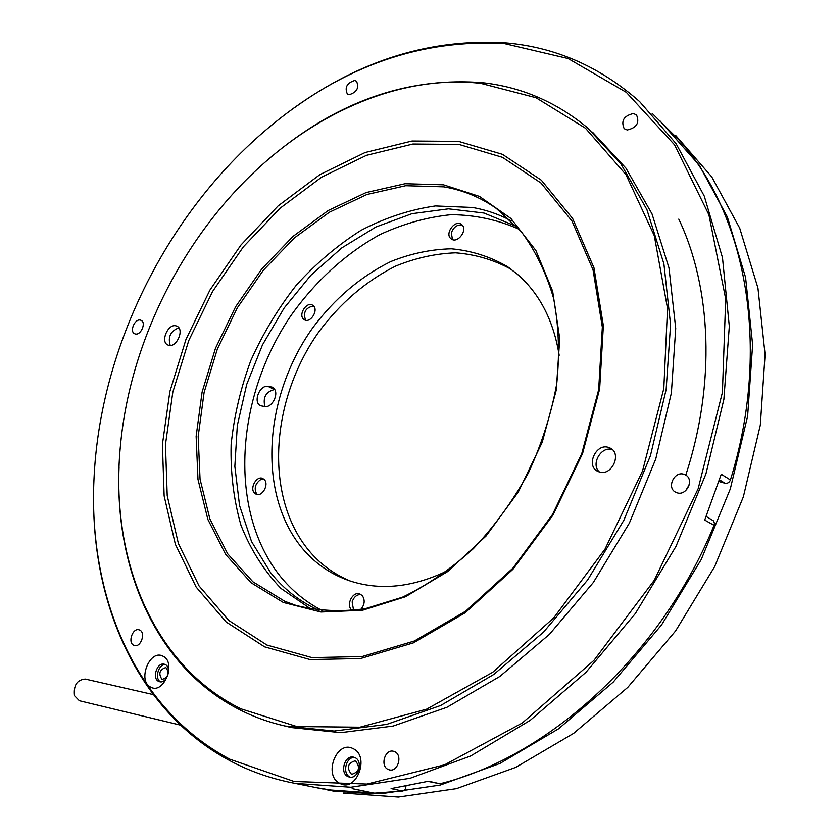 <?xml version="1.0" encoding="UTF-8"?>
<svg xmlns="http://www.w3.org/2000/svg" width="839" height="839" viewBox="0 0 839 839"><rect width="100%" height="100%" fill="white"/><g stroke="black" fill="none" stroke-linecap="round" stroke-linejoin="round"><path stroke-width="1.26" d="M180.511 725.148L79.369 700.733L74.493 695.709C73.413 685.369 76.999 679.821 85.242 679.066L153.243 694.587M264.809 406.527C272.151 407.953 279.314 393.659 273.881 388.405L272.151 387.115L267.935 386.349C259.377 384.849 252.728 402.73 260.73 405.772L264.809 406.527M360.99 594.494C356.816 594.452 353.869 596.938 352.149 601.951L353.607 610.477M263.74 479.059L260.562 479.677C255.224 483.704 253.892 488.413 256.577 493.804L257.342 494.549M305.595 320.215L305.616 320.246C302.889 312.465 305.532 307.682 313.503 305.889M462.299 225.177C457.349 224.338 453.7 226.887 451.351 232.833L452.473 239.576M559.183 355.285C553.509 320.393 539.467 293.283 517.076 273.975L507.196 266.487C489.955 256.535 471.361 250.641 451.413 248.805C431.131 249.267 410.942 253.504 390.838 261.527C360.812 276.388 334.866 298.369 312.999 327.462C264.002 395.756 256.86 493.143 301.946 547.888C314.51 562.979 330.042 573.834 348.521 580.452C379.49 591.002 412.736 587.646 448.257 570.363M511.276 269.361C493.982 259.859 475.398 254.343 455.546 252.822C435.378 253.567 415.357 258.024 395.463 266.173C365.773 281.18 340.173 303.152 318.684 332.076C270.546 399.962 263.96 496.216 308.794 550.457C320.236 564.154 334.174 574.39 350.597 581.154M516.866 226.614L484.019 213.043L448.477 208.838L411.928 213.693L375.914 227.002L341.83 247.872L310.891 275.255L284.148 308.007L262.492 344.86L246.687 384.472L237.322 425.467L234.847 466.337L239.555 505.571L251.532 541.543L270.588 572.628C283.771 589.146 299.953 601.741 319.114 610.414M519.289 229.33C497.768 219.734 475.042 214.857 451.099 214.69C426.967 217.133 403.223 223.782 379.847 234.637C345.563 253.546 315.013 281.6 290.755 315.863C235.57 397.267 227.768 509.986 279.943 575.9C291.773 590.625 306.025 602.266 322.711 610.813M336.869 791.775L326.56 789.709L381.776 793.631L440.276 785.052L499.992 763.427L558.501 728.839L613.215 682.128L661.572 624.908L701.236 559.519L730.329 488.875L747.622 416.175L752.635 344.703L745.588 277.457L727.361 216.997L699.327 165.304L659.769 120.648M343.413 793.096L398.336 797.05L456.437 788.66L515.67 767.402L573.635 733.359L627.782 687.361L675.573 630.98L714.702 566.535L743.354 496.856L760.312 425.121L765.095 354.509L757.942 288.018L739.715 228.156L711.755 176.882L675.741 135.519M461.754 224.642L461.335 224.317C454.895 219.43 444.534 233.714 450.91 238.664L451.413 239.052C457.863 243.876 468.183 229.519 461.754 224.642M313.471 305.857L312.475 305.102C306.644 301.453 298.285 314.363 303.424 319.04L304.494 319.837C310.325 323.435 318.663 310.472 313.471 305.857M264.442 479.751L262.617 478.408C256.682 475.577 249.603 487.879 254.29 492.881L256.189 494.276C262.135 497.055 269.172 484.69 264.442 479.751M360.749 609.481C364.671 604.825 365.217 600.231 362.375 595.7L359.826 593.939C353.051 591.138 346.035 603.996 351.258 609.628L352.296 610.624M264.851 406.527C262.733 397.277 265.973 391.624 274.563 389.558L274.72 389.569M294.279 107.843C360.518 60.041 430.921 38.384 505.487 42.862C555.366 47.099 600.084 66.69 639.664 101.634L676.098 143.679L704.278 196.137L722.484 257.688L729.311 326.329L723.868 399.437L705.924 473.909L675.993 546.388L635.354 613.529L585.947 672.333L530.164 720.376L470.648 755.991L410.061 778.298L350.849 787.244L295.118 783.395C271.826 778.98 250.242 771.492 230.368 760.952C139.368 712.626 93.108 607.845 93.569 498.335M405.961 786.29L405.31 789.08L403.045 790.988L374.225 793.18L352.16 788.639L373.177 793.086L362.165 793.054L340.592 791.607L316.555 787.706M162.829 656.14C176.735 661.95 163.983 694.797 150.758 687.151C137.114 681.037 149.667 648.883 162.829 656.14M158.644 681.383L159.62 681.729C166.835 683.932 172.184 667.404 165.199 664.519L164.318 664.205C157.134 661.929 151.681 678.384 158.644 681.383M353.02 748.598C370.324 755.939 356.47 792.876 339.91 783.416C322.942 775.697 336.565 739.641 353.02 748.598M347.912 776.568L349.475 777.103C358.326 779.41 363.497 761.193 355.023 757.648L353.607 757.156C344.777 754.722 339.428 772.866 347.912 776.568M350.398 777.218L349.905 776.998C341.913 773.537 346.108 756.463 354.666 757.481M443.506 184.821L479.436 196.399L510.899 218.476L535.901 250.515L552.66 291.227L559.728 338.62L556.288 390.03L542.225 442.279L518.292 492.032L486.022 536.058L447.565 571.621L405.489 596.739L362.458 610.289L321.001 612.019L283.309 602.465L251.123 582.78L225.701 554.495L207.862 519.404L197.983 479.384L196.137 436.311L202.105 392.023L215.476 348.269L235.644 306.696L261.81 268.899L293.063 236.357L328.269 210.484L366.119 192.561L405.101 183.72L443.506 184.821M284.861 601.322L295.8 605.339C317.656 610.918 340.833 612.03 365.353 608.674L402.5 597.179C427.324 585.202 450.952 569.02 473.385 548.643C494.622 526.137 512.975 500.862 528.444 472.808C541.847 443.737 551.286 414.026 556.76 383.675C559.812 353.628 558.743 325.154 553.572 298.254C546.168 272.811 535.376 250.588 521.208 231.574L496.363 208.481C480.369 197.259 462.855 190.044 443.821 186.845L405.698 185.713L366.989 194.459L329.391 212.225L294.426 237.898L263.383 270.2L237.385 307.724L217.364 349.003L204.097 392.463L198.182 436.437L200.049 479.195L209.886 518.922L227.631 553.75L252.896 581.805L284.861 601.322M504.155 43.534C421.514 39.076 344.735 65.694 273.829 123.406C169.468 207.936 99.841 345.699 93.978 479.279C88.357 595.103 134.093 708.41 229.907 759.243L294.132 781.487L366.968 784.066L444.639 764.801L522.194 723.082L593.981 660.335L654.273 580.273L698.184 488.634L722.41 392.442L725.704 298.978L708.903 214.784L674.556 144.843L626.282 92.311L568.16 58.562L504.155 43.534M480.789 83.365C406.401 75.08 327.451 107.077 264.568 162.63C184.045 233.515 129.3 341.851 120.197 448.288C110.203 557.253 151.66 664.582 240.835 708.798L296.901 726.564L359.931 727.203L426.59 709.186L492.745 672.259L553.75 617.84L605.013 549.115L642.601 470.794L663.806 388.593L667.529 308.437L654.294 235.717L625.988 174.69L585.444 128.199L535.932 97.691L480.789 83.365M283.551 146.951C345.783 98.635 411.98 77.209 482.152 82.662C520.956 86.857 556.016 101.855 587.321 127.643L620.85 163.794L646.9 209.593L663.89 263.813L670.571 324.588L666.145 389.537L650.403 455.787L623.849 520.285L587.636 579.98L543.546 632.113L493.752 674.472L440.674 705.494L386.727 724.393L334.163 731.063L284.924 725.997C269.497 722.473 254.951 717.324 241.286 710.539C156.788 668.578 114.618 569.87 119.065 466.966M168.524 345.259C176.515 348.175 184.811 329.349 176.935 326.203L176.19 325.92C168.146 323.12 159.966 341.913 167.884 345.007L168.524 345.259M599.329 471.979C611.621 476.332 622.098 453.909 610.446 448.215L608.39 447.365C595.963 443.191 585.748 465.718 597.567 471.256L599.329 471.979M599.476 472.021C590.415 464.607 601.07 445.782 612.187 449.568L612.344 449.62M264.6 646.848L310.073 659.569L360.55 658.542L413.365 642.884L465.32 612.69L512.986 569.241L553.016 515.02L582.57 453.532L599.644 388.981L603.367 325.71L593.949 267.756L572.618 218.465L541.333 180.196L502.467 154.334L458.534 141.372L412.022 141.025L365.154 152.499L319.942 174.596L278.076 205.933L241.003 244.957L209.949 290.032L185.954 339.491L169.866 391.551L162.409 444.376L164.14 495.985L175.361 544.291L196.148 587.059L226.163 621.993L264.6 646.848M266.959 645.065L312.045 657.619L362.049 656.559L414.34 641.017L465.76 611.117L512.923 568.118L552.523 514.475L581.752 453.658L598.647 389.789L602.339 327.179L593.037 269.812L571.946 220.972L540.987 183.028L502.509 157.354L458.996 144.434L412.893 144.025L366.444 155.33L321.61 177.186L280.09 208.219L243.331 246.876L212.54 291.553L188.744 340.582L172.813 392.191L165.461 444.555L167.213 495.702L178.392 543.557L199.042 585.916L228.837 620.493L266.959 645.065M678.405 139.431L678.741 139.746C745.829 213.326 771.733 347.21 730.423 479.95C729.343 482.54 727.539 483.642 725.011 483.243L719.505 479.856M706.197 516.478L713.465 520.83L714.429 523.137L714.073 525.329C661.006 655.238 548.203 756.988 439.993 783.773L428.614 781.224L391.1 788.608L402.657 791.062M730.423 479.95L721.257 474.245L704.718 520.054L714.073 525.329M652.102 113.317L678.741 139.746M135.11 333.912C140.69 335.946 146.594 322.512 141.078 320.341L140.595 320.152C134.985 318.18 129.143 331.604 134.68 333.744L135.11 333.912M133.758 645.254L134.492 645.527C140.921 647.614 145.976 632.575 139.694 630.068L139.033 629.827C132.625 627.677 127.497 642.653 133.758 645.254M388.079 769.415L389.474 769.898C397.959 772.195 402.877 755.016 394.708 751.692L393.449 751.251C384.986 748.839 379.91 765.944 388.079 769.415M677.083 492.808C686.617 496.153 694.514 479.509 685.557 474.968L683.827 474.234C674.21 470.983 666.47 487.732 675.542 492.168L677.083 492.808M627.215 129.993C636.707 127.801 639.8 122.767 636.497 114.901L633.361 113.527C623.849 115.803 620.787 120.847 624.185 128.671L627.215 129.993M349.118 94.734C356.911 92.29 359.365 87.78 356.481 81.173L354.687 80.492C346.895 82.988 344.462 87.518 347.388 94.073L349.118 94.734M511.224 220.825C499.037 214.323 486.159 209.876 472.588 207.474L435.399 205.943C410.03 209.593 385.216 217.731 360.969 230.368C337.477 245.271 315.946 263.519 296.366 285.124C278.233 308.249 263.079 333.335 250.903 360.361C240.646 388.069 234.05 416.165 231.124 444.639C230.421 472.86 233.703 499.729 240.961 525.245C250.504 549.482 263.834 570.541 280.95 588.422L311.133 609.177M678.782 219.105C711.43 287.861 715.856 383.276 685.788 475.105L685.557 474.968M689.259 484.743L685.757 490.574M718.96 481.534L725.011 483.243M439.993 783.773L427.921 781.403M285.973 726.249L291.532 727.591L340.686 732.667L393.124 726.071L446.914 707.298L499.824 676.465L549.419 634.357L593.32 582.507L629.355 523.148L655.752 458.985L671.368 393.051L675.72 328.416L668.987 267.882L651.987 213.861L625.957 168.199L592.47 132.122M170.233 345.448C167.706 336.953 170.569 331.08 178.833 327.829M160.627 681.855C154.261 679.024 158.403 663.995 165.356 664.603M166.143 667.865L165.545 667.645C159.578 669.711 158.319 673.528 161.78 679.087L162.42 679.317C168.398 677.199 169.635 673.381 166.143 667.865M351.09 773.841L352.118 774.198C359.123 771.849 360.361 767.528 355.82 761.246L354.866 760.91C347.839 763.196 346.58 767.507 351.09 773.841M267.935 386.349L274.563 389.558M270.462 386.643L273.692 388.205M509.441 268.04L507.196 266.487M678.562 139.557L669.868 131.398M323.141 789.027L295.118 783.395M499.1 210.484L496.363 208.481M291.532 727.591L284.924 725.997"/></g></svg>
